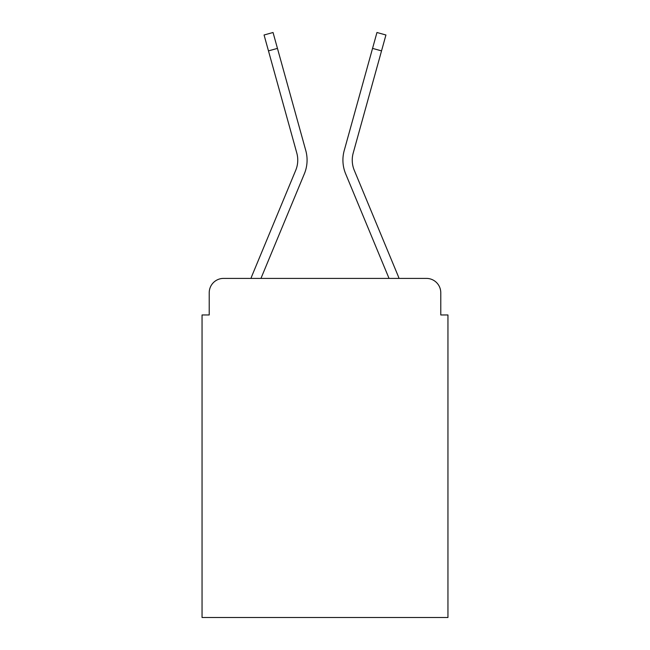 <?xml version="1.0" encoding="UTF-8"?>
<svg xmlns="http://www.w3.org/2000/svg" width="650" height="650" viewBox="0 0 650 650"><rect width="100%" height="100%" fill="white"/><g stroke="black" fill="none" stroke-linecap="round" stroke-linejoin="round"><path stroke-width="0.97" d="M209.219 292.736L209.219 314.966L209.219 292.736A14.341 14.341 0 0 1 223.559 278.403L250.981 278.403A45.167 45.167 0 0 1 252.094 275.429L295.734 170.276A26.528 26.528 0 0 0 296.79 153.018L264.062 34.994L273.041 32.5L277.452 48.392L268.466 50.879M440.781 314.966L440.781 292.736L440.781 314.966L447.948 314.966L447.948 617.5L202.053 617.5L202.053 314.966L209.219 314.966M440.781 292.736A14.341 14.341 0 0 0 426.441 278.403L223.559 278.403M260.959 278.403L304.338 173.851L260.959 278.403L304.338 173.851L260.959 278.403L304.338 173.851L260.959 278.403L304.338 173.851L260.959 278.403L304.338 173.851L260.959 278.403L304.338 173.851L260.959 278.403L304.338 173.851L260.959 278.403L389.041 278.403L345.662 173.851A35.847 35.847 0 0 1 344.224 150.532L376.959 32.5L385.938 34.994L381.534 50.879L372.548 48.392M354.266 170.276A26.528 26.528 0 0 1 353.21 153.018A26.528 26.528 0 0 0 354.266 170.276A26.528 26.528 0 0 1 353.21 153.018A26.528 26.528 0 0 0 354.266 170.276A26.528 26.528 0 0 1 353.21 153.018A26.528 26.528 0 0 0 354.266 170.276A26.528 26.528 0 0 1 353.21 153.018A26.528 26.528 0 0 0 354.266 170.276A26.528 26.528 0 0 1 353.21 153.018A26.528 26.528 0 0 0 354.266 170.276A26.528 26.528 0 0 1 353.21 153.018A26.528 26.528 0 0 0 354.266 170.276A26.528 26.528 0 0 1 353.21 153.018A26.528 26.528 0 0 0 354.266 170.276L397.906 275.429A45.167 45.167 0 0 1 399.019 278.403L426.441 278.403M295.734 170.276A26.528 26.528 0 0 0 296.79 153.018A26.528 26.528 0 0 1 295.734 170.276A26.528 26.528 0 0 0 296.79 153.018A26.528 26.528 0 0 1 295.734 170.276A26.528 26.528 0 0 0 296.79 153.018A26.528 26.528 0 0 1 295.734 170.276A26.528 26.528 0 0 0 296.79 153.018A26.528 26.528 0 0 1 295.734 170.276A26.528 26.528 0 0 0 296.79 153.018A26.528 26.528 0 0 1 295.734 170.276A26.528 26.528 0 0 0 296.79 153.018A26.528 26.528 0 0 1 295.734 170.276M389.041 278.403L345.662 173.851M304.338 173.851A35.847 35.847 0 0 0 305.776 150.532L277.452 48.392M353.21 153.018L381.534 50.879"/></g></svg>
